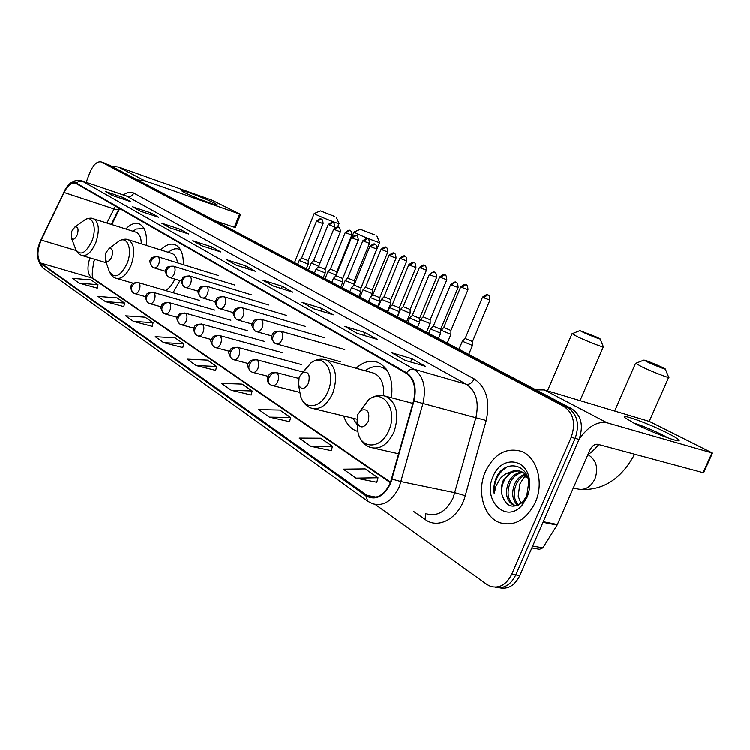 <?xml version="1.0" encoding="UTF-8"?>
<svg xmlns="http://www.w3.org/2000/svg" width="750" height="750" viewBox="0 0 750 750"><rect width="100%" height="100%" fill="white"/><g stroke="black" fill="none" stroke-linecap="round" stroke-linejoin="round"><path stroke-width="1.12" d="M146.287 245.428C147.263 233.972 144.919 226.8 139.256 223.922C135.056 222.422 130.603 224.119 125.897 229.003M173.072 292.753L179.944 280.631M183.347 264.703C183.534 254.119 180.816 247.472 175.191 244.762C170.588 243.122 165.759 244.856 160.706 249.966M391.491 397.762C393.45 379.753 388.922 367.959 377.906 362.372C370.556 359.775 363.272 361.734 356.053 368.25M94.716 259.341L93.356 262.772M119.719 208.594L111.872 224.512M343.697 415.959C346.209 423.506 350.409 428.484 356.288 430.884L357.684 431.344M499.359 587.709C507.994 589.575 514.819 585.506 519.844 575.494L579.075 439.378C583.762 425.578 581.306 415.341 571.706 408.684L107.672 164.241M375.197 504.394L486.909 584.409L490.556 586.331C499.406 588.656 506.466 584.634 511.716 574.237L571.219 437.269L575.166 438.328C579.862 424.481 577.406 414.216 567.816 407.55L104.334 163.059L567.816 407.55C577.406 414.216 579.862 424.481 575.166 438.328L515.794 574.866L575.166 438.328L579.075 439.378M495.291 587.128C503.916 589.003 510.759 584.916 515.794 574.866C510.759 584.916 503.916 589.003 495.291 587.128M535.294 502.481C544.387 482.634 536.944 456.694 521.213 451.266C506.109 447.188 494.175 453.956 485.419 471.553C476.569 491.1 483.609 517.125 499.903 522.684C514.547 526.65 526.341 519.919 535.294 502.481C544.387 482.634 536.944 456.694 521.213 451.266C506.109 447.188 494.175 453.956 485.419 471.553C476.569 491.1 483.609 517.125 499.903 522.684C514.547 526.65 526.341 519.919 535.294 502.481M390.309 483.019C384.741 494.456 377.625 499.012 368.972 496.706L41.025 263.175C36.862 258.431 36.928 250.744 41.231 240.122L64.069 192.544C67.809 185.353 71.681 182.278 75.666 183.309L406.406 373.359C414.037 378.825 416.419 388.003 413.559 400.912L390.309 483.019M390.684 483.281L413.981 401.034C416.916 387.806 414.469 378.384 406.641 372.787L76.284 183.141C72.122 181.547 67.997 184.622 63.919 192.375L41.091 239.944C36.684 250.828 36.609 258.703 40.875 263.569L365.906 495.741C375.534 500.85 383.794 496.697 390.684 483.281M79.162 283.163L97.997 284.756L91.041 279.966L72.319 278.344L79.162 283.163L97.266 288.188M105.375 301.622L124.594 303.084L117.159 297.956L98.053 296.456L105.375 301.622L123.825 306.619M133.472 321.403L153.084 322.706L145.116 317.222L125.616 315.863L133.472 321.403L152.269 326.363M163.659 342.656L183.675 343.781L175.116 337.884L155.213 336.703L163.659 342.656L182.803 347.559M356.025 478.087L378.028 477.703L365.194 468.853L343.294 469.125L356.025 478.087L376.8 482.213M310.819 446.259L332.447 446.288L320.691 438.188L299.175 438.056L310.819 446.259L331.303 450.628M269.409 417.103L290.634 417.478L279.825 410.034L258.712 409.575L269.409 417.103L289.575 421.669M231.328 390.291L252.15 390.966L242.175 384.094L221.466 383.353L231.328 390.291L251.156 394.997M196.191 365.55L216.6 366.469L207.375 360.113L187.069 359.137L196.191 365.55L215.672 370.369M571.219 437.269C575.934 423.375 573.488 413.081 563.897 406.406L101.353 162C97.125 161.119 93.309 164.634 89.906 172.519L86.166 182.353M161.597 223.191L180.225 229.35L188.597 234.028L169.884 227.859L161.597 223.191L170.175 227.953M132.562 206.831L150.862 212.953L158.672 217.312L140.278 211.181L133.003 207.009M105.469 191.559L123.441 197.644L130.734 201.713L112.678 195.628L105.9 191.747M262.706 280.153L282.3 286.341L292.8 292.209L273.122 286.022L262.706 280.153L273.431 286.116M302.044 302.325L321.947 308.484L333.328 314.841L313.359 308.691L302.522 302.512M344.831 326.428L365.006 332.522L377.4 339.45L357.15 333.366L345.309 326.616M391.509 352.725L411.947 358.734L425.484 366.3L404.991 360.328L391.997 352.922M192.797 240.769L211.753 246.956L220.753 251.981L201.713 245.784L193.247 240.956M226.397 259.697L245.681 265.894L255.384 271.312L236.025 265.116L226.866 259.884M245.681 265.894L244.866 267.947M211.753 246.956L211.022 248.812M411.947 358.734L410.597 361.959M365.006 332.522L363.834 335.372M321.947 308.484L320.916 311.016M282.3 286.341L281.381 288.619M263.728 280.659L263.175 280.341M123.441 197.644L122.897 199.069M150.862 212.953L150.262 214.509M180.225 229.35L179.569 231.047M162.581 223.669L162.047 223.369M216.6 366.469L215.653 370.444M252.15 390.966L251.137 395.081M290.634 417.478L289.556 421.744M332.447 446.288L331.284 450.712M378.028 477.703L376.781 482.297M183.675 343.781L182.784 347.625M153.084 322.706L152.25 326.428M124.594 303.084L123.806 306.684M97.997 284.756L97.247 288.253M521.006 503.456L518.203 496.125L519.844 483.984L523.612 477.947L526.359 475.397M517.791 505.359C512.137 499.941 511.209 492.562 515.016 483.234C517.341 478.669 520.697 475.594 525.094 474.037M518.559 505.003C513.591 499.444 512.925 492.3 516.562 483.581C518.681 479.381 521.747 476.419 525.759 474.703M522.994 472.406C517.584 473.25 513.366 476.512 510.347 482.194C506.147 493.275 507.844 501.122 515.428 505.725L513.853 505.397C506.269 500.794 504.572 492.937 508.781 481.847C512.044 475.791 516.544 472.509 522.272 471.984M502.069 494.944C506.325 507.028 513.281 509.269 522.956 501.666L526.772 495.769L528.769 482.241C526.969 463.078 504.975 460.097 496.809 476.512L496.284 477.675C494.119 482.841 493.434 488.147 494.203 493.584L495.994 486.038L499.809 479.166C502.594 475.491 506.072 473.156 510.244 472.153L503.194 480.6C501.234 485.372 500.859 490.153 502.069 494.944C501.178 490.116 501.853 485.4 504.066 480.797C508.041 473.672 513.356 470.419 520.003 471.038M510.244 472.153C513.722 470.325 517.209 470.025 520.706 471.272C525.094 473.119 528.047 476.559 529.584 481.603M523.003 504.047L522.188 504.563M527.006 497.344C529.322 491.831 530.138 486.15 529.444 480.319C527.259 457.678 501.047 455.494 493.134 476.344C481.959 499.519 505.791 524.456 522.019 505.2L527.006 497.344M494.203 493.584C493.603 481.444 498.056 472.453 507.562 466.631M668.1 433.378C674.803 436.8 678.45 439.088 679.041 440.241C681.131 443.447 651.769 432.413 634.828 423.581L625.275 417.9C618.741 412.603 649.331 423.712 668.1 433.378M668.316 438.009L663.525 435.422C652.537 429.966 642.534 425.794 633.516 422.906M579.15 439.209C588.103 426.45 597.422 420.975 607.125 422.784L712.463 453.019L649.462 421.453L544.35 389.925L607.125 422.784M536.044 389.887L544.35 389.925M712.416 453.122L703.697 472.584L703.097 472.613L597.75 444.253C594.684 443.906 592.05 445.866 589.866 450.131L557.1 525.047L542.859 547.809L539.494 549.244L531.853 547.894M661.125 366.806C651.206 362.419 645.45 360.188 643.884 360.103L647.981 362.222C655.163 365.569 667.228 370.238 665.269 368.916L661.125 366.806M668.709 377.222C671.381 379.181 652.706 371.972 641.719 366.788L635.822 363.281M357.666 414.703L357.056 422.625C360.262 428.625 363.984 428.241 368.212 421.472C370.078 411.872 367.622 408.178 360.834 410.4L357.666 414.703M596.597 337.097L579.928 330.609L583.416 332.419C590.006 335.494 601.884 340.087 600.122 338.897L596.597 337.097M603.384 346.772C605.766 348.553 587.391 341.456 577.294 336.694L572.269 333.703M299.147 377.156L298.612 384.956C301.5 390.066 304.809 389.475 308.531 383.175C310.378 374.494 308.353 371.016 302.456 372.731L299.147 377.156M352.931 418.2L357.075 424.547M386.091 368.869L381.947 367.331M387.178 370.472L382.434 367.509C377.034 365.522 371.522 366.441 365.897 370.266L365.194 370.781M383.597 395.644C384.366 384.197 381.206 376.734 374.119 373.247L371.85 372.619M375.019 235.059L360.356 229.35L375.019 235.059M379.631 242.513C381.15 243.722 363.938 237.047 356.728 233.634L354.028 232.041M105.759 253.05L105.309 259.884C107.213 262.734 109.369 261.741 111.778 256.922C113.353 250.809 112.416 248.091 108.966 248.747L105.759 253.05M165.459 290.531C169.209 288.591 172.341 284.775 174.863 279.113M180.525 249.806L177.844 248.831L174.919 248.859L171.853 249.881L168.197 252.319M177.525 262.903C176.859 257.972 175.05 254.85 172.116 253.556L171.234 253.275M334.706 216.497L320.428 210.928L334.706 216.497M336.394 217.406L338.991 223.575C340.397 224.7 323.428 218.119 316.716 214.941L314.334 213.534M71.784 231.253L71.344 237.853C73.078 240.384 75.066 239.362 77.297 234.787C78.806 229.069 78.009 226.481 74.906 227.025L71.784 231.253M144.075 228.6L136.294 229.059L133.078 231.309M141.291 243.853C141.216 237.713 139.556 233.869 136.303 232.341L135.581 232.106M462.403 341.269L472.481 345.506M465.169 338.512L472.491 341.559L489.919 300.197M441.047 330.216L450.938 334.35L450.928 330.544M443.756 327.497L450.938 330.478L467.963 289.847C467.728 283.097 465.178 285.178 465.975 284.756L466.097 284.812M420.469 319.566L430.181 323.606M423.131 316.894L430.181 319.809L446.812 279.881M400.641 309.3L410.184 313.256M403.247 306.666L410.166 309.516L426.431 270.281M381.506 299.391L390.891 303.263M384.075 296.803L390.872 299.597L406.772 261.019C406.491 254.588 404.053 256.584 404.878 256.209L405 256.266M363.047 289.838L372.272 293.625L372.244 290.062M365.559 287.288L372.253 290.016L387.806 252.084M345.216 280.603L354.291 284.316L354.262 280.809M345.159 280.659L347.662 278.128L354.262 280.772L369.497 243.459M327.984 271.678L336.225 275.287M330.413 269.203L336.891 271.837L351.797 235.116M311.325 263.053L318.712 266.372M313.716 260.616L319.978 263.241M430.566 328.988L440.691 333.216M433.341 326.203L440.691 329.25L458.1 287.606M409.688 318.103L419.634 322.238L419.616 318.403M412.416 315.356L419.625 318.337L436.622 277.444M389.587 307.613L399.347 311.663M392.25 304.922L399.337 307.838L415.941 267.656M370.209 297.516L379.809 301.462M372.825 294.862L379.791 297.712L396.019 258.225M351.525 287.766L360.956 291.637M354.094 285.159L360.938 287.953L376.809 249.131M333.497 278.363L342.778 282.159M331.866 282.3L333.431 278.438L335.991 275.831L342.741 278.531L358.275 240.366M316.078 269.278L325.219 273L325.172 269.475M318.562 266.747L325.181 269.438L340.378 231.9M299.259 260.503L308.25 264.159L308.203 260.681M301.697 258.009L308.212 260.644L323.1 223.716M214.631 203.222L217.406 205.031C217.866 206.4 192.544 196.819 184.369 192.516L181.884 191.016C179.231 188.691 205.734 198.591 214.631 203.222M137.587 179.925L144.628 180.712L240.553 214.425L211.95 200.203L118.453 167.016L144.628 180.712M111.544 166.2L118.453 167.016M240.553 214.444L235.341 227.644L215.297 220.875M571.706 408.684L563.897 406.406M519.844 575.494L511.716 574.237M108.338 164.512L101.653 162.141M366.141 495.178L376.144 497.109M76.284 183.141L78.919 181.097L82.041 181.031L413.897 369.169C423.488 375.947 426.506 387.413 422.944 403.547L399.347 486.684C392.391 500.916 383.512 506.588 372.703 503.7L367.809 501.262L365.906 495.741M426.703 513.834C437.587 516.703 446.428 511.303 453.244 497.625L475.912 417.572C479.288 402.019 476.128 390.909 466.425 384.253L126.356 196.003M392.147 479.081L401.128 481.566L454.959 492.694L465.262 495.656C459.572 517.725 438.684 529.716 425.287 519.525L413.606 511.378M123.469 195.028C127.256 192.197 130.688 191.559 133.772 193.125L474.216 378.909C472.191 382.922 469.594 384.703 466.425 384.253L413.897 369.169C411.262 368.644 408.844 369.844 406.641 372.787M80.803 180.534L127.584 196.5C130.322 197.1 132.375 195.975 133.772 193.125M63.919 192.375L41.156 239.531M474.216 378.909C486.413 387.159 490.416 401.016 486.216 420.487L413.981 401.034M41.091 239.944L41.091 239.672C35.775 250.744 36.234 260.044 42.459 267.572M40.875 263.569L42.872 267.863L367.303 500.906M486.216 420.487L465.262 495.656M425.287 519.525L425.4 513.591M115.444 206.137L106.969 222.938M64.069 192.544L113.85 208.959C116.85 209.916 118.509 209.981 118.828 209.166L119.259 208.322M41.231 240.122L76.097 250.556M89.934 257.925C86.963 267.244 87.431 273.797 91.331 277.584L390.45 482.681M41.025 263.175L93.037 278.325L390.637 482.213M93.722 278.794L93.544 278.644C91.594 277.725 91.894 271.266 94.425 259.256M263.363 280.444L273.45 286.125M162.225 223.472L170.194 227.963M543.272 521.653L557.409 524.456M703.097 472.613L711.881 453.019M557.1 525.047L543.009 522.253M532.678 545.991L542.859 547.809M587.869 454.716L589.2 455.353C596.569 460.669 598.472 468.534 594.928 478.95C590.503 487.444 584.522 490.706 576.994 488.747L573.366 487.922M357.122 423.225L358.134 433.172C362.184 449.962 381.853 448.556 388.931 430.238C398.25 409.659 382.8 387.769 368.4 399.928L359.991 411.131M357.056 422.625L358.134 433.172C360.188 440.344 364.256 445.069 370.322 447.356C379.875 449.897 387.769 444.769 394.003 431.981C399.488 414.759 396.844 402.881 386.081 396.337L382.369 395.484M299.466 389.794L300.581 396.066C304.537 410.7 321.591 408.169 327.994 391.397C336.3 372.666 324.009 352.744 311.044 362.812L303.188 372.3M298.612 384.956L300.581 396.066C302.484 402.141 306.028 406.144 311.203 408.084C319.8 410.316 327.019 405.319 332.859 393.084C337.987 376.941 335.822 365.925 326.334 360.028L323.616 359.344M108.9 270.338L109.256 271.378C114.478 279.3 120.45 276.628 127.172 263.372C132.731 249.844 127.556 235.734 119.231 240.966L116.494 243.038M105.309 259.884L109.256 271.378C111.066 275.287 113.269 277.575 115.866 278.25C121.612 279.553 126.741 275.091 131.259 264.862C135.291 252.169 134.362 243.825 128.484 239.822L127.547 239.541M75.234 248.522L75.487 249.216C80.278 256.284 85.772 253.519 91.978 240.938C97.144 228.216 92.812 215.016 85.228 219.637L83.034 221.213M71.344 237.853L76.369 251.044L78.863 253.95L81.553 255.431C86.841 256.594 91.641 252.244 95.925 242.381C99.769 230.278 99.009 222.375 93.666 218.672L92.906 218.438M272.203 385.463C274.425 386.025 276.3 384.675 277.828 381.403C279.131 377.484 278.747 374.616 276.694 372.806C273.422 372.366 270.863 373.997 269.025 377.681C267.928 380.897 268.472 383.259 270.647 384.778L272.203 385.463M482.587 297.103L482.569 297.15C489.009 292.378 487.472 295.95 487.725 294.938L483.619 297.722L489.938 300.15C489.694 293.316 487.087 295.434 487.903 295.003L488.025 295.059M462.3 341.372L465.131 338.578L482.569 297.15L483.619 297.722M276.694 372.806L275.531 372.384M252.553 372.328C254.691 372.863 256.509 371.522 257.991 368.306C259.266 364.472 258.919 361.678 256.941 359.925C253.706 359.475 251.184 361.059 249.384 364.669C248.325 367.819 248.869 370.153 251.034 371.653L252.553 372.328M460.763 286.828L460.744 286.875C467.137 282.159 465.525 285.703 465.806 284.691L461.737 287.409L467.972 289.809M440.681 330.984L443.728 327.562L460.744 286.875L461.737 287.409M256.941 359.925L255.881 359.531M233.7 359.719C235.762 360.234 237.516 358.903 238.969 355.744C240.216 351.984 239.897 349.256 238.003 347.569C234.787 347.1 232.303 348.637 230.55 352.181C229.509 355.275 230.072 357.572 232.219 359.062L233.7 359.719M439.753 276.928L439.734 276.975C445.969 272.344 444.431 275.812 444.694 274.819L440.672 277.472L446.822 279.844C446.569 273.263 444.075 275.297 444.862 274.894L444.975 274.95M420.384 319.65L423.103 316.95L439.734 276.975L440.672 277.472M238.003 347.569L237.028 347.203M215.597 347.616C217.575 348.103 219.281 346.791 220.706 343.678C221.925 339.994 221.625 337.331 219.806 335.7C216.628 335.222 214.181 336.722 212.456 340.2C211.453 343.228 212.016 345.487 214.153 346.978L215.597 347.616M419.494 267.394L419.484 267.431C425.587 262.875 424.088 266.288 424.341 265.312L420.356 267.9L426.441 270.244C426.188 263.775 423.741 265.781 424.509 265.378L424.622 265.434M397.472 316.866L400.566 309.394L403.219 306.713L419.484 267.431L420.356 267.9M219.806 335.7L218.906 335.363M198.197 335.991C200.109 336.45 201.759 335.147 203.156 332.081C204.347 328.463 204.066 325.875 202.331 324.3C199.181 323.812 196.762 325.275 195.075 328.678C194.1 331.659 194.662 333.881 196.781 335.363L198.197 335.991M399.966 258.188L399.947 258.225C405.975 253.744 404.456 257.109 404.719 256.144L400.781 258.666L406.791 260.991M378.422 306.825L381.441 299.475L384.047 296.85L399.947 258.225L400.781 258.666M202.331 324.3L201.497 323.981M181.463 324.797C183.309 325.238 184.913 323.953 186.272 320.934C187.444 317.391 187.191 314.85 185.512 313.331C182.4 312.834 180.009 314.259 178.359 317.597C177.403 320.531 177.975 322.725 180.084 324.188L181.463 324.797M381.881 249.759L381.094 249.337C387.009 244.931 385.528 248.241 385.781 247.294L381.881 249.759L387.825 252.056C387.525 245.766 385.134 247.725 385.941 247.359L386.062 247.416M185.512 313.331L184.744 313.031M165.356 314.034C167.137 314.456 168.694 313.181 170.025 310.209C171.169 306.722 170.944 304.247 169.331 302.775C166.247 302.269 163.894 303.656 162.272 306.938C161.344 309.816 161.916 311.981 164.006 313.434L165.356 314.034M363.637 241.163L362.897 240.759C368.681 236.428 367.247 239.672 367.491 238.744L363.637 241.163L369.506 243.431C369.206 237.244 366.853 239.175 367.65 238.809L367.772 238.866M169.331 302.775L168.619 302.494M149.841 303.666C151.566 304.059 153.084 302.803 154.388 299.869C155.503 296.456 155.287 294.028 153.741 292.613C150.684 292.097 148.359 293.447 146.775 296.672C145.866 299.494 146.447 301.631 148.528 303.075L149.841 303.666M346.003 232.856L345.309 232.472C350.906 228.234 349.622 231.384 349.819 230.484L346.003 232.856L351.816 235.097C351.506 229.012 349.2 230.916 349.988 230.559L350.1 230.616M153.741 292.613L153.075 292.341M134.887 293.663C136.556 294.047 138.028 292.8 139.303 289.913C140.409 286.556 140.213 284.184 138.722 282.806C135.694 282.291 133.397 283.612 131.85 286.772C130.959 289.556 131.541 291.656 133.603 293.081L134.887 293.663M328.312 224.438L328.303 224.466C335.456 219.947 331.819 223.706 332.906 222.572L328.969 224.822L334.706 227.034C334.397 221.053 332.128 222.919 332.906 222.572L333.019 222.628M313.697 260.653L328.303 224.466L328.969 224.822M138.722 282.806L138.094 282.562M450.731 284.522L450.712 284.559C457.144 279.759 455.644 283.331 455.887 282.319L453.6 282.759L451.706 285.103L458.119 287.559C457.847 280.688 455.25 282.825 456.066 282.394L456.197 282.459M276.262 343.866C278.503 344.428 280.406 343.05 281.962 339.713C283.256 335.822 282.872 333.019 280.819 331.303C277.584 330.797 275.053 332.372 273.225 336.038C272.109 339.366 272.7 341.784 274.997 343.312L276.262 343.866M433.312 326.278L450.712 284.559L451.706 285.103M280.819 331.303L279.881 330.966M429.394 274.425L429.375 274.462C435.666 269.747 434.213 273.253 434.447 272.259L432.169 272.672L430.312 274.969L436.641 277.406C436.369 270.656 433.819 272.756 434.625 272.334L434.747 272.391M256.669 331.678C258.825 332.213 260.672 330.844 262.191 327.572C263.456 323.756 263.1 321.019 261.131 319.369C257.925 318.844 255.422 320.381 253.641 323.981C252.562 327.234 253.163 329.625 255.441 331.144L256.669 331.678M407.887 322.359L409.603 318.206L412.378 315.422L429.375 274.462L430.312 274.969M261.131 319.369L260.278 319.05M408.844 264.703L408.834 264.741C415.059 260.081 413.55 263.559 413.803 262.575L409.706 265.219L415.959 267.619C415.688 260.991 413.184 263.053 413.981 262.641L414.103 262.697M237.863 319.978C239.944 320.494 241.725 319.134 243.216 315.909C244.444 312.169 244.125 309.506 242.241 307.922C239.053 307.387 236.597 308.878 234.844 312.403C233.794 315.6 234.403 317.953 236.672 319.453L237.863 319.978M392.231 304.988L408.834 264.741L409.706 265.219M242.241 307.922L241.444 307.622M389.044 255.338L389.034 255.366C395.147 250.781 393.656 254.213 393.909 253.238L389.859 255.816L396.038 258.188C395.756 251.691 393.309 253.706 394.088 253.303L394.209 253.369M219.806 308.747C221.812 309.234 223.537 307.894 224.991 304.716C226.2 301.05 225.9 298.453 224.081 296.916C220.931 296.372 218.503 297.825 216.797 301.284C215.775 304.416 216.384 306.741 218.634 308.231L219.806 308.747M372.806 294.919L389.034 255.366L389.859 255.816M224.081 296.916L223.359 296.634M369.956 246.3L369.947 246.328C375.928 241.828 374.494 245.194 374.728 244.237L370.725 246.759L376.819 249.103C376.537 242.709 374.137 244.697 374.897 244.303L375.028 244.359M202.444 297.947C204.375 298.406 206.053 297.084 207.469 293.962C208.65 290.363 208.378 287.822 206.634 286.341C203.513 285.787 201.122 287.203 199.444 290.597C198.45 293.672 199.069 295.959 201.3 297.441L202.444 297.947M354.075 285.206L369.947 246.328L370.725 246.759M206.634 286.341L205.959 286.078M351.534 237.581L351.525 237.609C357.422 233.175 355.978 236.494 356.222 235.547L352.266 238.012L358.284 240.338C358.003 234.056 355.641 236.006 356.391 235.622L356.522 235.678M185.747 287.55C187.603 288 189.234 286.678 190.622 283.612C191.775 280.078 191.522 277.603 189.853 276.169C186.759 275.606 184.397 276.984 182.756 280.312C181.781 283.341 182.409 285.591 184.631 287.062L185.747 287.55M335.991 275.841L351.525 237.609L352.266 238.012M189.853 276.169L189.225 275.925M333.75 229.172L333.741 229.2C339.525 224.841 338.128 228.094 338.353 227.166L334.444 229.575L340.397 231.872C340.069 225.647 337.725 227.597 338.522 227.231L338.653 227.287M169.659 277.547C171.459 277.969 173.044 276.675 174.394 273.647C175.538 270.188 175.303 267.759 173.691 266.372C170.634 265.8 168.3 267.15 166.688 270.422C165.741 273.394 166.369 275.606 168.572 277.069L169.659 277.547M318.544 266.794L333.741 229.2L334.444 229.575M173.691 266.372L173.109 266.137M316.575 221.034L316.566 221.062C322.238 216.778 320.869 219.975 321.094 219.066L317.222 221.419L323.109 223.688C322.781 217.575 320.475 219.488 321.262 219.131L321.384 219.188M154.172 267.909C155.916 268.312 157.444 267.028 158.775 264.047C159.881 260.644 159.666 258.272 158.119 256.931C155.091 256.359 152.784 257.681 151.209 260.887C150.291 263.803 150.919 265.988 153.103 267.441L154.172 267.909M297.712 264.3L299.213 260.569L301.678 258.047L316.566 221.062L317.222 221.419M158.119 256.931L157.584 256.716M234.347 227.409L239.569 214.172M357.656 431.203L356.288 430.884M108.037 164.372L101.353 162M368.972 496.706L372.956 497.466M126.244 195.966L81.487 180.759C73.969 179.269 68.109 183.056 63.909 192.131M118.706 209.4L111.347 224.344M515.428 505.725L513.853 505.397M528.769 482.241L529.444 480.319M522.956 501.666L522.019 505.2M676.575 440.484L679.041 440.241M580.022 489.412C603.15 490.622 621.356 478.875 634.631 454.181M643.884 360.103L635.4 363.45M614.672 411.019L635.456 363.506M524.775 476.756L527.691 477.422M398.766 453.769L373.903 448.163M412.866 403.387L386.081 396.337C379.903 394.378 374.006 395.578 368.4 399.928L360.834 410.4M649.228 421.378L668.597 377.484M588.15 454.059C590.128 453.6 593.672 450.422 598.791 444.534M665.344 369.103L668.634 377.166M579.928 330.609L571.922 333.844M547.453 390.863L571.969 333.891M356.681 419.109L313.941 408.741M384.337 368.053L382.434 367.509M365.419 370.837L365.897 370.266M374.119 373.247L326.334 360.028C321.075 358.341 315.975 359.259 311.044 362.812L302.456 372.731M580.022 400.631L603.291 346.997M600.188 339.047L603.328 346.725M360.356 229.35L353.869 232.106M352.003 236.775L353.888 232.125M133.406 283.331L116.897 278.541M180.403 249.581L179.494 249.291M168.366 252.375L171.234 250.2M172.116 253.556L128.484 239.822C126.028 238.716 122.944 239.1 119.231 240.966L108.966 248.747M360.928 288.225L379.584 242.616M376.931 236.1L379.603 242.494M320.428 210.928L314.203 213.591L294.516 262.622M106.312 262.791L82.397 255.684M144.028 228.497L143.484 228.319M133.116 231.319L136.294 229.059M136.303 232.341L91.284 218.156L88.209 218.419L85.228 219.637L74.906 227.025M337.641 226.969L338.972 223.678M299.728 392.372L272.85 385.631M458.991 349.284L462.309 341.391M298.716 378.394L276.197 372.544C267.966 370.397 264.713 381.534 270.234 384.506M468.722 354.413L472.434 345.619M472.481 341.634L472.472 345.487M268.022 376.294L253.144 372.478M303.075 372.019L256.481 359.681C247.725 359.962 249.844 362.278 248.278 363.806C246.862 364.988 247.641 367.509 250.631 371.391M447.262 343.106L450.891 334.453M248.372 363.553L234.234 359.859M419.625 321.516L420.394 319.669M301.547 364.566L237.572 347.344C228.947 347.606 231.066 349.875 229.519 351.356C228.112 352.481 228.881 354.966 231.816 358.8M426.591 332.213L430.144 323.7M430.172 319.866L430.172 323.597M229.528 351.319L216.084 347.747M282.872 352.847L219.403 335.494C210.881 335.756 213.028 337.978 211.491 339.413C210.113 340.481 210.862 342.919 213.75 346.716M406.669 321.713L410.147 313.341M410.166 309.572L410.175 313.238M211.444 339.562L198.637 336.112M264.891 341.569L201.947 324.103C197.1 324.075 194.625 325.097 194.512 327.178C192.769 328.378 193.397 331.022 196.387 335.1M387.459 311.588L390.853 303.347M390.872 299.644L390.881 303.253M194.072 328.247L181.866 324.909M360.028 297.141L362.991 289.913L365.541 287.325L381.094 249.337M247.575 330.703L185.156 313.144C176.794 313.425 178.997 315.572 177.516 316.903C176.175 317.869 176.897 320.203 179.681 323.925M371.006 296.709L372.244 293.7M177.366 317.362L165.731 314.137M342.262 287.775L345.159 280.678M362.897 240.759L347.672 278.137M230.887 320.231L168.994 302.597C164.25 302.587 161.85 303.572 161.803 305.55C160.116 306.628 160.725 309.169 163.613 313.172M353.841 285.431L354.262 284.391M161.297 306.881L150.188 303.759M325.106 278.728L327.938 271.744L330.394 269.241L345.309 232.472M214.781 310.125L153.422 292.444C148.781 292.416 146.428 293.363 146.363 295.303C144.694 296.334 145.284 298.837 148.134 302.812M336.881 271.875L336.9 273.619M145.819 296.775L135.206 293.756M308.503 269.991L311.278 263.109M313.697 260.644L311.269 263.1M199.238 300.375L138.422 282.656C133.828 282.628 131.512 283.556 131.475 285.45C129.825 286.425 130.406 288.881 133.209 292.828M334.697 227.062L334.116 228.506M428.709 333.328L430.472 329.1M433.303 326.259L430.463 329.081M340.763 361.8L276.797 344.016M438.488 338.484L440.653 333.328M440.681 329.316L440.681 333.197M344.784 349.575L280.434 331.116C271.603 331.228 273.675 333.619 272.062 335.166C270.506 336.337 271.359 338.972 274.613 343.078M271.819 335.953L257.156 331.819M417.478 327.413L419.587 322.331M324.647 337.772L260.775 319.191C251.981 319.35 254.128 321.703 252.544 323.184C251.025 324.291 251.869 326.859 255.056 330.9M387.825 311.784L389.513 307.716M392.222 304.978L389.503 307.697M252.272 324.103L238.312 320.109M397.247 316.753L399.309 311.747M399.328 307.894L399.337 311.644M305.287 326.419L241.903 307.753C233.222 307.903 235.388 310.209 233.822 311.653C232.331 312.694 233.156 315.216 236.287 319.219M368.503 301.603L370.144 297.6L372.797 294.909M233.522 312.722L220.219 308.859M377.747 306.478L379.772 301.547M379.781 297.759L379.8 301.453M286.659 315.497L223.772 296.756C215.184 296.925 217.378 299.184 215.841 300.572C214.369 301.566 215.175 304.041 218.259 307.997M349.856 291.778L351.459 287.85L354.066 285.197M215.522 301.781L202.819 298.05M358.941 296.569L360.928 291.713M360.928 288L360.947 291.628M268.716 304.988L206.344 286.191C197.888 286.341 200.072 288.562 198.553 289.913C197.1 290.85 197.897 293.287 200.925 297.206M198.216 291.253L186.084 287.653M340.8 287.006L342.741 282.225M342.741 278.569L342.769 282.141M251.438 294.862L189.572 276.028C181.228 276.178 183.422 278.353 181.922 279.656C180.488 280.547 181.266 282.938 184.247 286.828M314.494 273.141L316.022 269.353L318.534 266.784M181.575 281.119L169.978 277.641M323.278 277.772L325.191 273.066M234.778 285.094L173.428 266.241C168.731 266.137 166.341 267.075 166.247 269.053C164.456 270.066 165.103 272.662 168.197 276.834M165.553 271.359L154.462 268.003M306.356 268.856L308.231 264.216M218.7 275.672L157.875 256.809C153.169 256.744 150.806 257.681 150.787 259.603C149.053 260.55 149.7 263.081 152.728 267.206"/></g></svg>
